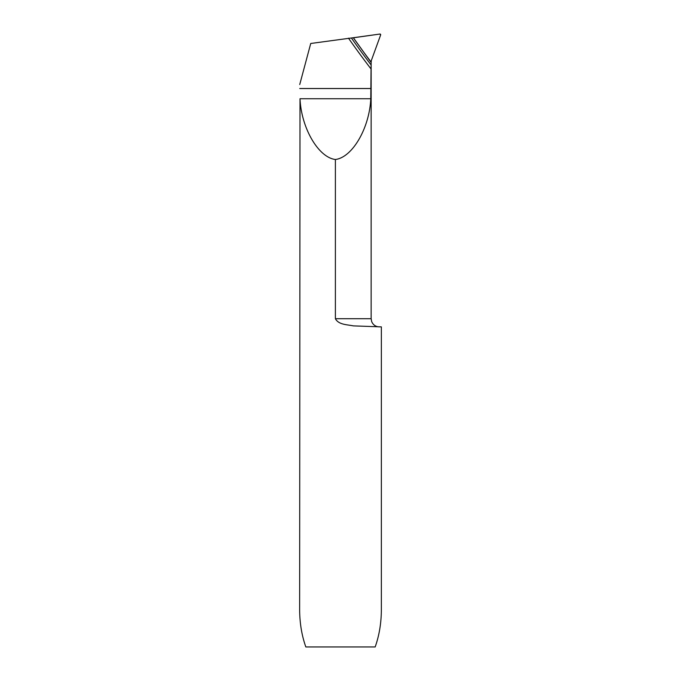 <?xml version="1.0" encoding="UTF-8"?>
<svg xmlns="http://www.w3.org/2000/svg" width="681" height="681" viewBox="0 0 681 681"><rect width="100%" height="100%" fill="white"/><g stroke="black" fill="none" stroke-linecap="round" stroke-linejoin="round"><path stroke-width="1.02" d="M381.36 326.88L353.277 325.876C347.514 324.599 338.636 324.897 335.392 318.708L335.392 159.499C318.402 157.439 301.342 128.156 300.006 98.736L299.64 609.495C299.683 622.979 301.751 635.467 305.829 646.95L375.171 646.95C379.249 635.467 381.317 622.979 381.36 609.495L381.36 326.88M351.405 37.991L379.904 34.05A0.681 0.681 0 0 1 380.636 34.961L371.307 60.592A2.724 2.724 0 0 0 371.145 61.52L371.136 64.993A817.966 817.966 0 0 1 351.405 37.991L310.732 43.482L299.734 84.538M348.493 38.179A820.452 820.452 0 0 0 371.051 68.977L370.779 98.736C369.442 128.156 352.383 157.439 335.392 159.499M371.136 64.993L371.051 68.977M353.311 37.787L359.645 46.563L353.311 37.787M371.145 62.499L359.645 46.563A816.221 816.221 0 0 0 371.145 62.107L371.145 318.708L335.392 318.708M380.636 34.961L371.307 60.592L371.145 62.499L353.388 37.778L379.904 34.05L380.636 34.961M371.051 88.521L299.734 88.521M370.779 98.736L300.006 98.736M353.388 37.778A816.221 816.221 0 0 0 359.645 46.563M371.145 318.708L371.673 321.594C373.128 324.939 375.674 326.701 379.317 326.88"/></g></svg>
